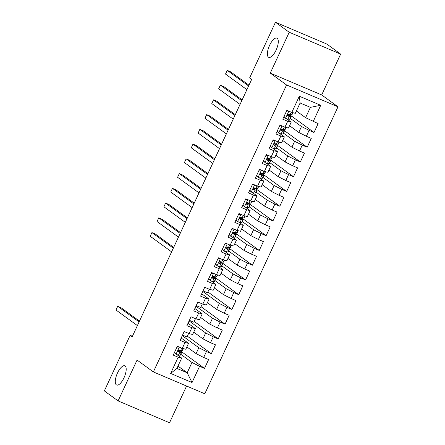 <?xml version="1.0" encoding="UTF-8"?>
<svg xmlns="http://www.w3.org/2000/svg" width="445" height="445" viewBox="0 0 445 445"><rect width="100%" height="100%" fill="white"/><g stroke="black" fill="none" stroke-linecap="round" stroke-linejoin="round"><path stroke-width="0.67" d="M268.452 57.188A10.441 3.944 113 0 1 269.381 45.796A10.441 3.944 113 0 1 276.912 38.142A10.441 3.944 113 0 1 277.213 38.315A10.441 3.944 113 0 1 276.278 49.712A10.441 3.944 113 0 1 268.752 57.361A10.441 3.944 113 0 1 268.452 57.188M116.356 384.847A10.441 3.944 113 0 1 117.291 373.45A10.441 3.944 113 0 1 124.817 365.801A10.441 3.944 113 0 1 125.117 365.974A10.441 3.944 113 0 1 124.188 377.371A10.441 3.944 113 0 1 116.657 385.02A10.441 3.944 113 0 1 116.356 384.847M340.653 54.101L289.222 32.263L270.265 73.108L321.696 94.946L340.653 54.101L326.897 44.088L275.466 22.25L249.662 77.842L251.698 79.327L132.187 336.793L130.151 335.308L104.347 390.899L118.103 400.912L169.534 422.75L186.577 386.032M321.696 94.946L338 106.811L204.8 393.769L153.369 371.931L286.569 84.973L338 106.811M177.983 366.09L187.184 372.788L192.045 382.528L199.577 366.307L204.511 368.404L208.616 359.554L203.682 357.463L206.419 351.561L211.353 353.658L215.463 344.808L210.524 342.717L213.266 336.815L218.2 338.912L222.305 330.062L217.371 327.971L220.108 322.069L225.042 324.166L229.153 315.316L224.219 313.224L226.956 307.323L231.889 309.42L235.995 300.57L231.061 298.478L233.797 292.576L238.731 294.673L242.842 285.824L237.908 283.732L240.645 277.83L245.579 279.927L249.684 271.077L244.75 268.986L247.487 263.084L252.421 265.181L256.531 256.331L251.597 254.24L254.334 248.338L259.268 250.435L263.373 241.585L258.439 239.493L261.176 233.592L266.116 235.689L270.221 226.839L265.287 224.747L268.024 218.845L272.957 220.942L277.063 212.093L272.129 210.001L274.871 204.099L279.805 206.196L283.91 197.352L278.976 195.255L281.713 189.353L286.647 191.45L290.752 182.606L285.818 180.509L288.56 174.607L293.494 176.704L297.599 167.86L292.665 165.763L295.402 159.866L300.336 161.958L304.447 153.113L299.507 151.016L302.25 145.12L307.184 147.212L311.289 138.367L306.355 136.27L309.091 130.374L314.025 132.465L318.136 123.621L305.604 117.68L310.393 107.356L300.108 102.99L295.313 113.314L291.792 112.435L299.324 96.215L320.728 105.304L313.202 121.524M192.045 382.528L170.641 373.438L178.167 357.218L181.688 358.097L176.938 354.637M291.792 112.435L286.858 110.338L282.753 119.188L287.687 121.285L284.95 127.181L280.016 125.084L275.906 133.934L280.839 136.025L278.103 141.927L273.169 139.83L269.064 148.68L273.998 150.772L271.261 156.673L266.321 154.576L262.216 163.426L267.15 165.518L264.413 171.42L259.48 169.322L255.374 178.172L260.308 180.264L257.572 186.166L252.632 184.069L248.527 192.919L253.461 195.01L250.724 200.912L245.79 198.815L241.685 207.665L246.619 209.756L243.877 215.658L238.943 213.561L234.838 222.411L239.772 224.503L237.035 230.404L232.101 228.307L227.99 237.157L232.93 239.249L230.187 245.151L225.253 243.053L221.148 251.903L226.082 253.995L223.345 259.897L218.412 257.8L214.301 266.65L219.24 268.741L216.498 274.643L211.564 272.546L207.459 281.396L212.393 283.487L209.656 289.389L204.722 287.292L200.612 296.136L205.546 298.233L202.809 304.135L197.875 302.038L193.77 310.883L198.704 312.98L195.967 318.881L191.033 316.784L186.922 325.629L191.856 327.726L189.119 333.622L184.186 331.531L180.08 340.375L185.014 342.472L182.278 348.368L177.338 346.277L173.233 355.121L178.167 357.218M290.29 118.376L301.493 126.53L298.756 132.426L289.55 125.729M309.091 130.374L301.493 126.53M306.355 136.27L298.756 132.426M299.324 96.215L300.108 102.99M283.443 133.122L294.651 141.271L291.909 147.173L282.709 140.475M302.25 145.12L294.651 141.271M299.507 151.016L291.909 147.173M287.687 121.285L291.208 122.158L286.452 118.698M284.411 117.213L283.854 116.807M291.208 122.158L288.471 128.06L284.95 127.181M276.601 147.868L287.804 156.017L285.067 161.919L275.861 155.222M295.402 159.866L287.804 156.017M292.665 165.763L285.067 161.919M280.839 136.025L284.366 136.904L279.61 133.444M277.563 131.959L277.012 131.553M284.366 136.904L281.624 142.806L278.103 141.927M269.753 162.614L280.962 170.763L278.22 176.665L269.019 169.968M288.56 174.607L280.962 170.763M285.818 180.509L278.22 176.665M273.998 150.772L277.519 151.65L272.763 148.191M270.721 146.705L270.165 146.299M277.519 151.65L274.782 157.552L271.261 156.673M262.912 177.36L274.114 185.509L271.378 191.411L262.172 184.714M281.713 189.353L274.114 185.509M278.976 195.255L271.378 191.411M267.15 165.518L270.671 166.397L265.921 162.937M263.874 161.452L263.323 161.046M270.671 166.397L267.935 172.298L264.413 171.42M256.064 192.107L267.273 200.256L264.53 206.157L255.33 199.46M274.871 204.099L267.273 200.256M272.129 210.001L264.53 206.157M260.308 180.264L263.829 181.143L259.073 177.683M257.032 176.198L256.476 175.792M263.829 181.143L261.093 187.045L257.572 186.166M249.222 206.853L260.425 215.002L257.688 220.904L248.482 214.206M268.024 218.845L260.425 215.002M265.287 224.747L257.688 220.904M253.461 195.01L256.982 195.889L252.232 192.429M250.185 190.944L249.634 190.538M256.982 195.889L254.245 201.791L250.724 200.912M242.375 221.593L253.578 229.748L250.841 235.65L241.641 228.953M261.176 233.592L253.578 229.748M258.439 239.493L250.841 235.65M246.619 209.756L250.14 210.635L245.384 207.175M243.343 205.69L242.786 205.284M250.14 210.635L247.403 216.537L243.877 215.658M235.533 236.34L246.736 244.494L243.999 250.396L234.793 243.699M254.334 248.338L246.736 244.494M251.597 254.24L243.999 250.396M239.772 224.503L243.293 225.381L238.537 221.922M236.495 220.436L235.939 220.03M243.293 225.381L240.556 231.278L237.035 230.404M228.686 251.086L239.888 259.24L237.152 265.142L227.946 258.439M247.487 263.084L239.888 259.24M244.75 268.986L237.152 265.142M232.93 239.249L236.451 240.128L231.695 236.668M229.653 235.183L229.097 234.776M236.451 240.128L233.714 246.024L230.187 245.151M221.844 265.832L233.047 273.987L230.31 279.888L221.104 273.185M240.645 277.83L233.047 273.987M237.908 283.732L230.31 279.888M226.082 253.995L229.603 254.874L224.847 251.414M222.806 249.929L222.25 249.523M229.603 254.874L226.867 260.77L223.345 259.897M214.996 280.578L226.199 288.733L223.462 294.635L214.256 287.932M233.797 292.576L226.199 288.733M231.061 298.478L223.462 294.635M219.24 268.741L222.761 269.62L218.006 266.16M215.959 264.675L215.408 264.269M222.761 269.62L220.019 275.516L216.498 274.643M202.798 291.43L219.357 303.479L216.62 309.381L207.415 302.678M226.956 307.323L219.357 303.479M224.219 313.224L216.62 309.381M212.393 283.487L215.914 284.366L211.158 280.906M209.117 279.421L208.56 279.015M215.914 284.366L213.177 290.262L209.656 289.389M195.956 306.177L212.51 318.225L209.773 324.121L200.567 317.424M220.108 322.069L212.51 318.225M217.371 327.971L209.773 324.121M205.546 298.233L209.072 299.112L201.719 293.761M209.072 299.112L206.33 305.009L202.809 304.135M189.108 320.923L205.668 332.971L202.926 338.868L193.725 332.17M213.266 336.815L205.668 332.971M210.524 342.717L202.926 338.868M198.704 312.98L202.225 313.858L194.871 308.507M202.225 313.858L199.488 319.755L195.967 318.881M182.266 335.669L198.82 347.717L196.084 353.614L186.878 346.916M206.419 351.561L198.82 347.717M203.682 357.463L196.084 353.614M191.856 327.726L195.377 328.605L188.029 323.254M195.377 328.605L192.641 334.501L189.119 333.622M180.77 354.309L191.979 362.464L187.184 372.788L176.899 368.421L181.688 358.097M199.577 366.307L191.979 362.464M185.014 342.472L188.535 343.351L181.182 338M188.535 343.351L185.799 349.247L182.278 348.368M289.222 32.263L275.466 22.25M153.369 371.931L137.066 360.066L118.103 400.912M270.265 73.108L286.569 84.973M132.426 336.275L130.151 335.308M296.398 110.983L305.604 117.68M174.891 353.146L174.34 352.746M180.409 351.149L180.687 350.549M188.641 333.422L186.989 336.976L182.533 335.085M195.483 318.676L193.831 322.236L189.381 320.344M202.33 303.929L200.678 307.489L196.223 305.598M209.172 289.183L207.52 292.743L203.07 290.852M214.635 277.424L214.913 276.818M221.477 262.678L221.76 262.072M228.324 247.932L228.602 247.325M235.166 233.186L235.45 232.585M242.013 218.439L242.291 217.839M248.861 203.693L249.139 203.092M255.703 188.947L255.981 188.346M262.55 174.201L262.828 173.6M269.392 159.455L269.67 158.854M276.239 144.708L276.517 144.108M283.081 129.962L283.359 129.362M289.929 115.216L290.207 114.615M170.641 373.438L176.899 368.421M310.393 107.356L320.728 105.304M204.511 368.404L180.509 350.938M211.353 353.658L187.356 336.192M218.2 338.912L194.198 321.446M225.042 324.166L201.045 306.7M231.889 309.42L207.887 291.953M238.731 294.673L214.735 277.207M245.579 279.927L221.577 262.461M252.421 265.181L228.424 247.715M259.268 250.435L235.266 232.969M266.116 235.689L242.113 218.222M272.957 220.942L248.955 203.476M279.805 206.196L255.803 188.73M286.647 191.45L262.645 173.984M293.494 176.704L269.492 159.238M300.336 161.958L276.339 144.492M307.184 147.212L283.181 129.745M314.025 132.465L290.029 114.999M174.529 352.334L176.07 354.281A4.322 0.35 24.9 0 0 178.467 355.116L180.114 355.182A12.477 1.007 24.9 0 0 180.403 355.104L181.705 352.307A12.477 1.007 24.9 0 0 178.651 350.098M176.07 354.281L174.423 352.557M178.946 346.955L176.949 347.128M177.205 346.566L177.889 346.51M183.401 348.652L182.522 350.538A12.477 1.007 -155.1 0 1 182.233 350.616L180.592 350.549A4.322 0.35 -155.1 0 1 179.168 350.109C177.911 350.304 177.633 350.894 178.35 351.878A4.322 0.35 24.9 0 0 179.769 352.318L181.415 352.384A12.477 1.007 24.9 0 0 181.705 352.307M178.362 350.237A10.357 0.834 -155.1 0 1 179.78 351.411A10.357 0.834 -155.1 0 1 179.541 351.478L177.933 351.411M139.469 321.112L121.162 307.795L117.691 306.321L139.101 321.902M117.691 306.321L115.978 310.004L137.388 325.584M208.755 278.603L210.29 280.55A4.322 0.35 24.9 0 0 212.693 281.39L214.34 281.457A12.477 1.007 24.9 0 0 214.629 281.379L215.925 278.576A12.477 1.007 24.9 0 0 212.877 276.367M210.29 280.55L208.649 278.826M213.166 273.224L211.169 273.397M211.431 272.835L212.115 272.779M217.622 274.921L216.748 276.807A12.477 1.007 -155.1 0 1 216.459 276.885L214.818 276.818A4.322 0.35 -155.1 0 1 213.394 276.378C212.132 276.573 211.859 277.163 212.571 278.147A4.322 0.35 24.9 0 0 213.995 278.587L215.641 278.653A12.477 1.007 24.9 0 0 215.925 278.576M212.588 276.506A10.357 0.834 -155.1 0 1 214.006 277.68A10.357 0.834 -155.1 0 1 213.767 277.747L212.154 277.68M173.689 247.381L155.388 234.064L151.912 232.59L173.328 248.171M151.912 232.59L150.204 236.273L171.614 251.859M215.597 263.857L217.138 265.804A4.322 0.35 24.9 0 0 219.541 266.644L221.182 266.711A12.477 1.007 24.9 0 0 221.471 266.633L222.773 263.829A12.477 1.007 24.9 0 0 219.719 261.621M217.138 265.804L215.497 264.08M220.014 258.478L218.017 258.651M218.273 258.089L218.957 258.033M224.469 260.175L223.596 262.06A12.477 1.007 -155.1 0 1 223.307 262.138L221.66 262.072A4.322 0.35 -155.1 0 1 220.242 261.632C218.979 261.827 218.706 262.416 219.418 263.401A4.322 0.35 24.9 0 0 220.837 263.841L222.483 263.907A12.477 1.007 24.9 0 0 222.773 263.829M219.43 261.76A10.357 0.834 -155.1 0 1 220.848 262.934A10.357 0.834 -155.1 0 1 220.609 263.001L219.001 262.934M180.537 232.635L162.23 219.318L158.759 217.844L180.169 233.425M158.759 217.844L157.046 221.527L178.456 237.113M222.444 249.111L223.985 251.063A4.322 0.35 24.9 0 0 226.383 251.898L228.029 251.965A12.477 1.007 24.9 0 0 228.318 251.887L229.614 249.083A12.477 1.007 24.9 0 0 226.566 246.875M223.985 251.063L222.339 249.334M226.861 243.732L224.859 243.905M225.12 243.343L225.804 243.287M231.311 245.429L230.438 247.314A12.477 1.007 -155.1 0 1 230.148 247.392L228.508 247.325A4.322 0.35 -155.1 0 1 227.084 246.886C225.821 247.081 225.548 247.67 226.266 248.655A4.322 0.35 24.9 0 0 227.684 249.094L229.331 249.161A12.477 1.007 24.9 0 0 229.614 249.083M226.277 247.014A10.357 0.834 -155.1 0 1 227.695 248.188A10.357 0.834 -155.1 0 1 227.456 248.254L225.843 248.188M187.378 217.889L169.078 204.572L165.601 203.098L187.017 218.679M165.601 203.098L163.893 206.78L185.304 222.367M229.286 234.365L230.827 236.317A4.322 0.35 24.9 0 0 233.23 237.152L234.871 237.218A12.477 1.007 24.9 0 0 235.16 237.141L236.462 234.337A12.477 1.007 24.9 0 0 233.408 232.129M230.827 236.317L229.186 234.587M233.703 228.986L231.706 229.158M231.967 228.596L232.646 228.541M238.158 230.682L237.285 232.568A12.477 1.007 -155.1 0 1 236.996 232.646L235.349 232.579A4.322 0.35 -155.1 0 1 233.931 232.14C232.668 232.335 232.396 232.924 233.108 233.909A4.322 0.35 24.9 0 0 234.532 234.348L236.173 234.415A12.477 1.007 24.9 0 0 236.462 234.337M233.119 232.268A10.357 0.834 -155.1 0 1 234.537 233.447A10.357 0.834 -155.1 0 1 234.298 233.508L232.691 233.441M194.226 203.143L175.925 189.826L172.449 188.352L193.859 203.932M172.449 188.352L170.735 192.034L192.151 207.62M236.134 219.619L237.674 221.571A4.322 0.35 24.9 0 0 240.072 222.405L241.718 222.472A12.477 1.007 24.9 0 0 242.008 222.394L243.309 219.591A12.477 1.007 24.9 0 0 240.256 217.388M237.674 221.571L236.028 219.841M240.55 214.24L238.548 214.412M238.809 213.85L239.493 213.795M245 215.936L244.127 217.822A12.477 1.007 -155.1 0 1 243.838 217.9L242.197 217.833A4.322 0.35 -155.1 0 1 240.773 217.394C239.516 217.588 239.238 218.178 239.955 219.163A4.322 0.35 24.9 0 0 241.374 219.602L243.02 219.669A12.477 1.007 24.9 0 0 243.309 219.591M239.966 217.522A10.357 0.834 -155.1 0 1 241.385 218.701A10.357 0.834 -155.1 0 1 241.145 218.762L239.532 218.695M201.068 188.396L182.767 175.08L179.291 173.606L200.706 189.186M179.291 173.606L177.583 177.294L198.993 192.874M242.976 204.872L244.516 206.825A4.322 0.35 24.9 0 0 246.919 207.659L248.56 207.726A12.477 1.007 24.9 0 0 248.85 207.648L250.151 204.845A12.477 1.007 24.9 0 0 247.097 202.642M244.516 206.825L242.875 205.095M247.392 199.494L245.395 199.666M245.657 199.104L246.335 199.048M251.848 201.19L250.974 203.076A12.477 1.007 -155.1 0 1 250.685 203.154L249.039 203.087A4.322 0.35 -155.1 0 1 247.62 202.647C246.358 202.842 246.085 203.432 246.797 204.416A4.322 0.35 24.9 0 0 248.221 204.856L249.862 204.922A12.477 1.007 24.9 0 0 250.151 204.845M246.808 202.775A10.357 0.834 -155.1 0 1 248.227 203.955A10.357 0.834 -155.1 0 1 247.987 204.016L246.38 203.949M207.915 173.65L189.614 160.334L186.138 158.859L207.548 174.44M186.138 158.859L184.425 162.547L205.84 178.128M249.823 190.126L251.364 192.079A4.322 0.35 24.9 0 0 253.761 192.913L255.408 192.98A12.477 1.007 24.9 0 0 255.697 192.902L256.999 190.098A12.477 1.007 24.9 0 0 253.945 187.896M251.364 192.079L249.717 190.349M254.24 184.753L252.237 184.92M252.499 184.358L253.183 184.302M258.695 186.444L257.816 188.33A12.477 1.007 -155.1 0 1 257.527 188.407L255.886 188.341A4.322 0.35 -155.1 0 1 254.462 187.901C253.205 188.096 252.927 188.686 253.644 189.67A4.322 0.35 24.9 0 0 255.063 190.11L256.709 190.176A12.477 1.007 24.9 0 0 256.999 190.098M253.656 188.029A10.357 0.834 -155.1 0 1 255.074 189.208A10.357 0.834 -155.1 0 1 254.835 189.27L253.227 189.203M214.757 158.904L196.456 145.587L192.98 144.113L214.395 159.694M192.98 144.113L191.272 147.801L212.682 163.382M256.67 175.38L258.206 177.333A4.322 0.35 24.9 0 0 260.609 178.167L262.25 178.234A12.477 1.007 24.9 0 0 262.539 178.156L263.841 175.352A12.477 1.007 24.9 0 0 260.787 173.149M258.206 177.333L256.565 175.603M261.082 170.007L259.085 170.174M259.346 169.612L260.025 169.556M265.537 171.698L264.664 173.583A12.477 1.007 -155.1 0 1 264.375 173.661L262.728 173.595A4.322 0.35 -155.1 0 1 261.31 173.155C260.047 173.35 259.774 173.939 260.486 174.924A4.322 0.35 24.9 0 0 261.91 175.363L263.551 175.43A12.477 1.007 24.9 0 0 263.841 175.352M260.497 173.283A10.357 0.834 -155.1 0 1 261.916 174.462A10.357 0.834 -155.1 0 1 261.677 174.523L260.069 174.457M221.604 144.163L203.304 130.841L199.827 129.367L221.237 144.948M199.827 129.367L198.114 133.055L219.53 148.636M263.512 160.634L265.053 162.586A4.322 0.35 24.9 0 0 267.451 163.421L269.097 163.487A12.477 1.007 24.9 0 0 269.386 163.41L270.688 160.606A12.477 1.007 24.9 0 0 267.634 158.403M265.053 162.586L263.407 160.856M267.929 155.261L265.932 155.427M266.188 154.866L266.872 154.81M272.385 156.952L271.506 158.837A12.477 1.007 -155.1 0 1 271.216 158.915L269.575 158.848A4.322 0.35 -155.1 0 1 268.151 158.409C266.894 158.604 266.616 159.193 267.334 160.178A4.322 0.35 24.9 0 0 268.752 160.617L270.399 160.684A12.477 1.007 24.9 0 0 270.688 160.606M267.345 158.537A10.357 0.834 -155.1 0 1 268.763 159.716A10.357 0.834 -155.1 0 1 268.524 159.777L266.917 159.71M228.452 129.417L210.146 116.095L206.675 114.621L228.085 130.201M206.675 114.621L204.961 118.309L226.371 133.889M270.36 145.888L271.895 147.84A4.322 0.35 24.9 0 0 274.298 148.674L275.945 148.741A12.477 1.007 24.9 0 0 276.228 148.663L277.53 145.86A12.477 1.007 24.9 0 0 274.476 143.657M271.895 147.84L270.254 146.11M274.771 140.514L272.774 140.681M273.035 140.119L273.714 140.064M279.226 142.205L278.353 144.091A12.477 1.007 -155.1 0 1 278.064 144.169L276.417 144.102A4.322 0.35 -155.1 0 1 274.999 143.663C273.736 143.857 273.464 144.447 274.176 145.432A4.322 0.35 24.9 0 0 275.6 145.871L277.241 145.938A12.477 1.007 24.9 0 0 277.53 145.86M274.192 143.796A10.357 0.834 -155.1 0 1 275.605 144.97A10.357 0.834 -155.1 0 1 275.366 145.031L273.758 144.964M235.294 114.671L216.993 101.349L213.517 99.875L234.927 115.455M213.517 99.875L211.803 103.563L233.219 119.143M277.202 131.142L278.742 133.094A4.322 0.35 24.9 0 0 281.145 133.928L282.786 133.995A12.477 1.007 24.9 0 0 283.076 133.917L284.377 131.114A12.477 1.007 24.9 0 0 281.323 128.911M278.742 133.094L277.096 131.37M281.618 125.768L279.621 125.935M279.877 125.373L280.561 125.318M286.074 127.459L285.195 129.345A12.477 1.007 -155.1 0 1 284.911 129.423L283.265 129.356A4.322 0.35 -155.1 0 1 281.841 128.917C280.584 129.111 280.311 129.701 281.023 130.685A4.322 0.35 24.9 0 0 282.442 131.125L284.088 131.192A12.477 1.007 24.9 0 0 284.377 131.114M281.034 129.05A10.357 0.834 -155.1 0 1 282.453 130.224A10.357 0.834 -155.1 0 1 282.213 130.285L280.606 130.224M242.141 99.925L223.835 86.603L220.364 85.129L241.774 100.709M220.364 85.129L218.651 88.816L240.061 104.397M284.049 116.395L285.584 118.348A4.322 0.35 24.9 0 0 287.987 119.182L289.634 119.249A12.477 1.007 24.9 0 0 289.918 119.171L291.219 116.367A12.477 1.007 24.9 0 0 288.171 114.165M285.584 118.348L283.943 116.623M288.46 111.022L286.463 111.189M286.725 110.627L287.403 110.571M292.916 112.713L292.042 114.599A12.477 1.007 -155.1 0 1 291.753 114.677L290.112 114.61A4.322 0.35 -155.1 0 1 288.688 114.17C287.425 114.365 287.153 114.955 287.865 115.939A4.322 0.35 24.9 0 0 289.289 116.379L290.93 116.445A12.477 1.007 24.9 0 0 291.219 116.367M287.882 114.304A10.357 0.834 -155.1 0 1 289.3 115.478A10.357 0.834 -155.1 0 1 289.061 115.539L287.448 115.478M248.983 85.179L230.682 71.856L227.206 70.382L248.616 85.963M227.206 70.382L225.498 74.07L246.908 89.651M179.313 347.111L176.014 354.214M181.415 352.384L180.114 355.182M183.173 348.596L182.233 350.616M179.769 352.318L178.467 355.116M181.71 348.129L180.592 350.549M213.539 273.386L210.24 280.489M215.641 278.653L214.34 281.457M217.399 274.865L216.459 276.885M213.995 278.587L212.693 281.39M215.936 274.404L214.818 276.818M220.381 258.64L217.088 265.743M222.483 263.907L221.182 266.711M224.241 260.119L223.307 262.138M220.837 263.841L219.541 266.644M222.784 259.658L221.66 262.072M227.228 243.893L223.93 250.997M229.331 249.161L228.029 251.965M231.089 245.373L230.148 247.392M227.684 249.094L226.383 251.898M229.626 244.911L228.508 247.325M234.07 229.147L230.777 236.251M236.173 234.415L234.871 237.218M237.93 230.627L236.996 232.646M234.532 234.348L233.23 237.152M236.473 230.165L235.349 232.579M240.917 214.401L237.619 221.504M243.02 219.669L241.718 222.472M244.778 215.881L243.838 217.9M241.374 219.602L240.072 222.405M243.315 215.419L242.197 217.833M247.765 199.655L244.466 206.758M249.862 204.922L248.56 207.726M251.62 201.134L250.685 203.154M248.221 204.856L246.919 207.659M250.162 200.673L249.039 203.087M254.607 184.909L251.308 192.012M256.709 190.176L255.408 192.98M258.467 186.388L257.527 188.407M255.063 190.11L253.761 192.913M257.004 185.927L255.886 188.341M261.454 170.162L258.156 177.266M263.551 175.43L262.25 178.234M265.309 171.642L264.375 173.661M261.91 175.363L260.609 178.167M263.852 171.18L262.728 173.595M268.296 155.416L264.998 162.52M270.399 160.684L269.097 163.487M272.156 156.896L271.216 158.915M268.752 160.617L267.451 163.421M270.694 156.434L269.575 158.848M275.144 140.67L271.845 147.773M277.241 145.938L275.945 148.741M279.004 142.15L278.064 144.169M275.6 145.871L274.298 148.674M277.541 141.688L276.417 144.102M281.985 125.924L278.692 133.027M284.088 131.192L282.786 133.995M285.846 127.403L284.911 129.423M282.442 131.125L281.145 133.928M284.383 126.942L283.265 129.356M288.833 111.178L285.534 118.281M290.93 116.445L289.634 119.249M292.693 112.657L291.753 114.677M289.289 116.379L287.987 119.182M291.23 112.196L290.112 114.61"/></g></svg>
